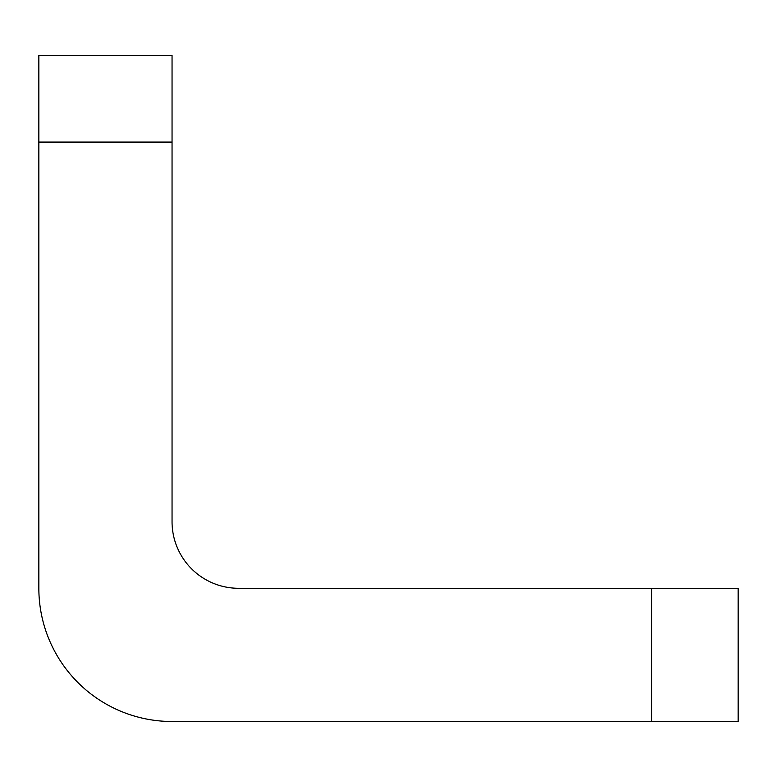 <?xml version="1.0" encoding="UTF-8"?>
<svg xmlns="http://www.w3.org/2000/svg" width="777" height="777" viewBox="0 0 777 777"><rect width="100%" height="100%" fill="white"/><g stroke="black" fill="none" stroke-linecap="round" stroke-linejoin="round"><path stroke-width="1.17" d="M38.85 142.084L38.85 55.497L172.047 55.497L172.047 142.084L38.85 142.084L38.85 588.296A133.197 133.197 0 0 0 172.047 721.503L651.573 721.503L651.573 588.296L238.646 588.296A66.599 66.599 0 0 1 172.047 521.697L172.047 142.084M651.573 588.296L738.15 588.296L738.15 721.503L651.573 721.503"/></g></svg>
